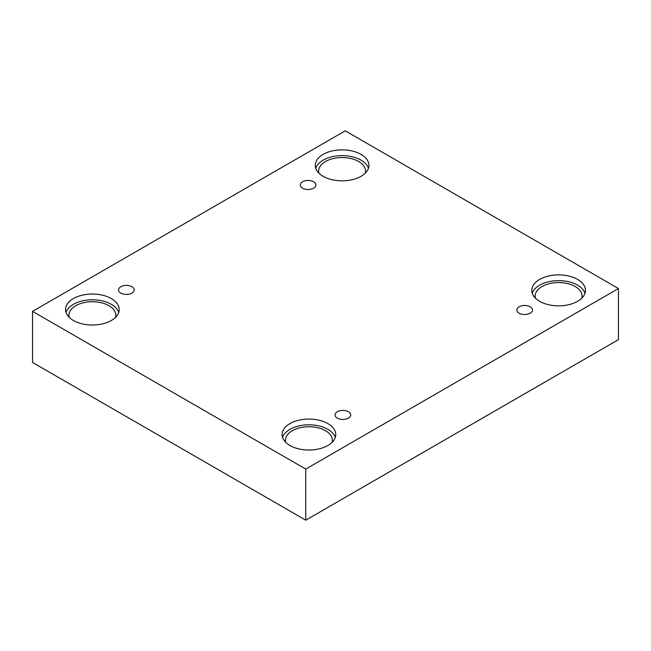 <?xml version="1.0" encoding="UTF-8"?>
<svg xmlns="http://www.w3.org/2000/svg" width="651" height="651" viewBox="0 0 651 651"><rect width="100%" height="100%" fill="white"/><g stroke="black" fill="none" stroke-linecap="round" stroke-linejoin="round"><path stroke-width="0.98" d="M305.742 520.182L618.45 339.643L618.45 288.539L345.258 130.818L32.55 311.357L32.55 362.461L305.742 520.182L305.742 469.086L618.45 288.539M302.585 181.784A7.82 4.516 180 0 1 311.105 180.799A7.82 4.516 180 0 1 315.938 184.974A7.82 4.516 180 0 1 308.118 189.49A7.82 4.516 180 0 1 300.29 184.974A7.82 4.516 180 0 1 302.585 181.784M32.55 311.357L305.742 469.086M120.826 286.717A7.82 4.516 180 0 1 129.346 285.74A7.82 4.516 180 0 1 134.179 289.915A7.82 4.516 180 0 1 126.351 294.431A7.82 4.516 180 0 1 118.531 289.915A7.82 4.516 180 0 1 120.826 286.717M337.356 411.733A7.82 4.516 180 0 1 345.876 410.748A7.82 4.516 180 0 1 350.71 414.923A7.82 4.516 180 0 1 342.882 419.439A7.82 4.516 180 0 1 335.062 414.923A7.82 4.516 180 0 1 337.356 411.733M519.116 306.792A7.82 4.516 180 0 1 527.644 305.815A7.82 4.516 180 0 1 532.469 309.99A7.82 4.516 180 0 1 524.649 314.506A7.82 4.516 180 0 1 516.821 309.99A7.82 4.516 180 0 1 519.116 306.792M73.408 298.581A26.821 15.486 180 0 1 102.638 295.22A26.821 15.486 180 0 1 119.198 309.534A26.821 15.486 180 0 1 92.369 325.02A26.821 15.486 180 0 1 65.548 309.534A26.821 15.486 180 0 1 73.408 298.581M323.132 154.401A26.821 15.486 180 0 1 352.362 151.048A26.821 15.486 180 0 1 368.922 165.354A26.821 15.486 180 0 1 342.092 180.84A26.821 15.486 180 0 1 315.271 165.354A26.821 15.486 180 0 1 323.132 154.401M539.663 279.417A26.821 15.486 180 0 1 568.893 276.065A26.821 15.486 180 0 1 585.452 290.37A26.821 15.486 180 0 1 558.631 305.856A26.821 15.486 180 0 1 531.802 290.37A26.821 15.486 180 0 1 539.663 279.417M289.939 423.598A26.821 15.486 180 0 1 319.169 420.237A26.821 15.486 180 0 1 335.729 434.542A26.821 15.486 180 0 1 308.908 450.028A26.821 15.486 180 0 1 282.078 434.542A26.821 15.486 180 0 1 289.939 423.598M285.699 442.306A23.469 13.549 180 0 1 285.431 440.296A23.469 13.549 180 0 1 299.924 427.772A23.469 13.549 180 0 1 325.5 430.71A23.469 13.549 180 0 1 332.376 440.296A23.469 13.549 180 0 1 332.116 442.306M335.257 437.415A26.821 15.486 0 0 0 316.817 425.494A26.821 15.486 0 0 0 289.939 429.343A26.821 15.486 0 0 0 282.55 437.415M535.415 298.134A23.469 13.549 180 0 1 535.155 296.115A23.469 13.549 180 0 1 549.647 283.6A23.469 13.549 180 0 1 575.224 286.538A23.469 13.549 180 0 1 582.1 296.115A23.469 13.549 180 0 1 581.839 298.134M584.98 293.243A26.821 15.486 0 0 0 566.541 281.322A26.821 15.486 0 0 0 539.663 285.171A26.821 15.486 0 0 0 532.274 293.243M318.884 173.117A23.469 13.549 180 0 1 318.624 171.107A23.469 13.549 180 0 1 333.117 158.584A23.469 13.549 180 0 1 358.693 161.521A23.469 13.549 180 0 1 365.569 171.107A23.469 13.549 180 0 1 365.301 173.117M368.45 168.227A26.821 15.486 0 0 0 350.002 156.305A26.821 15.486 0 0 0 323.132 160.154A26.821 15.486 0 0 0 315.743 168.227M69.161 317.297A23.469 13.549 180 0 1 68.9 315.279A23.469 13.549 180 0 1 83.393 302.764A23.469 13.549 180 0 1 108.969 305.701A23.469 13.549 180 0 1 115.845 315.279A23.469 13.549 180 0 1 115.585 317.297M118.726 312.407A26.821 15.486 0 0 0 100.287 300.485A26.821 15.486 0 0 0 73.408 304.326A26.821 15.486 0 0 0 66.02 312.407"/></g></svg>
